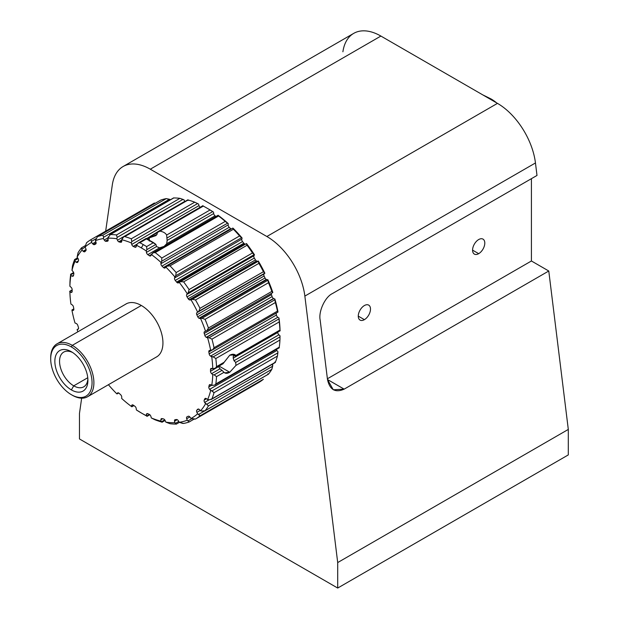 <?xml version="1.0" encoding="UTF-8"?>
<svg xmlns="http://www.w3.org/2000/svg" width="619" height="619" viewBox="0 0 619 619"><rect width="100%" height="100%" fill="white"/><g stroke="black" fill="none" stroke-linecap="round" stroke-linejoin="round"><path stroke-width="0.93" d="M184.795 201.585A2.174 1.253 60 0 1 184.717 201.407L117.455 240.234L184.717 201.407L184.083 199.914L182.976 199.395L117.138 237.402L116.829 238.748L117.455 240.234A2.174 1.253 -120 0 0 118.747 241.789L121.703 240.087L118.747 241.789A2.174 1.253 -120 0 0 119.219 241.975L120.69 242.277L121.672 241.704L120.69 242.277A2.174 1.253 -120 0 0 121.301 242.191A2.174 1.253 -120 0 0 121.75 241.108L121.688 239.731L123.684 236.868L188.13 199.999A103.814 59.935 60 0 1 194.714 202.189A103.814 59.935 -120 0 0 188.13 199.999L124.721 236.613A103.814 59.935 60 0 1 131.298 238.795L194.714 202.189L197.608 203.574L194.714 202.189L131.298 238.795L131.77 241.588L197.608 203.574L198.583 204.1L199.001 205.593L198.583 204.1L197.608 203.574L131.77 241.588L131.321 242.934L131.739 244.42L199.001 205.593A2.174 1.253 -120 0 0 200.084 207.311A2.174 1.253 60 0 1 199.001 205.593L131.739 244.42A2.174 1.253 -120 0 0 133.178 246.393L137.263 244.033L133.178 246.393A2.174 1.253 -120 0 0 133.333 246.47L134.865 247.174L136.242 246.385L134.865 247.174A2.174 1.253 -120 0 0 135.793 247.198A2.174 1.253 -120 0 0 136.226 246.47L137.232 244.079L136.404 245.248A101.098 58.372 60 0 1 141.325 247.894L143.244 244.567A103.814 59.935 -120 0 0 139.894 242.718A103.814 59.935 60 0 1 143.244 244.567A103.814 59.935 60 0 1 146.618 246.602L146.858 249.635L155.934 244.397L156.491 246.563L159.625 247.809L164.074 246.401L159.625 247.809L147.794 254.641L149.334 255.709A2.174 1.253 -120 0 0 149.488 255.817A2.174 1.253 -120 0 0 150.579 255.918A2.174 1.253 -120 0 0 150.928 255.5L153.117 252.769L155.214 252.606A103.814 59.935 60 0 1 161.791 258.022L161.729 261.195L160.917 263.725A2.174 1.253 -120 0 0 161.977 266.116L163.447 267.516A2.174 1.253 -120 0 0 163.919 267.88A2.174 1.253 -120 0 0 165.002 267.981A2.174 1.253 -120 0 0 165.211 267.81L167.378 265.861M224.001 372.321L224.705 372.878L229.734 372.251L219.018 366.061L229.734 372.251C227.274 373.621 225.362 373.644 224.001 372.321L221.997 370.348L224.001 372.321L216.526 376.638L224.001 372.321M222.91 363.817L229.734 355.213L223.088 363.686M277.869 312.022L277.444 311.125L214.027 347.731L212.766 349.727L209.64 350.462A2.174 1.253 -120 0 0 209.253 350.563A2.174 1.253 -120 0 0 208.835 351.948L212.317 349.936L208.835 351.948L209.152 353.875L276.414 315.04A2.174 1.253 -120 0 0 277.838 317.268A2.174 1.253 60 0 1 276.414 315.04L209.152 353.875A2.174 1.253 -120 0 0 210.576 356.095L277.838 317.268L278.991 318.004L277.838 317.268L210.576 356.095L213.176 356.892L279.014 318.878L213.176 356.892L215.822 358.533L279.239 321.919L278.991 318.004A101.098 58.372 60 0 1 280.02 329.912L279.943 330.051A103.814 59.935 -120 0 0 279.239 321.919L215.822 358.533A103.814 59.935 60 0 1 216.526 366.657L223.993 362.347L216.526 366.657L215.435 368.127L212.766 368.746L211.644 368.444A2.174 1.253 -120 0 0 210.955 368.506A2.174 1.253 -120 0 0 210.506 369.497L212.116 368.568L210.506 369.497L210.506 371.276L218.538 366.641A10.438 6.028 -60 0 1 218.515 366.355A10.438 6.028 120 0 0 218.538 366.641L219.993 368.831L221.997 370.348L214.174 374.859L216.526 376.638A103.814 59.935 60 0 1 215.822 383.958L214.955 384.941L213.168 385.328L210.576 384.763A2.174 1.253 -120 0 0 209.57 384.701A2.174 1.253 -120 0 0 209.152 385.343L208.827 386.906A2.174 1.253 -120 0 0 209.64 389.32L214.027 392.678A103.814 59.935 60 0 1 211.946 398.86L209.524 399.75L207.628 399.58L206.475 398.713A2.174 1.253 -120 0 0 205.152 398.443A2.174 1.253 -120 0 0 204.835 398.791L204.208 400.06A2.174 1.253 -120 0 0 204.641 402.412L208.433 405.948A103.814 59.935 60 0 1 205.067 410.73L204.788 410.946M207.628 208.518A101.098 58.372 60 0 1 213.516 212.108L213.694 213.54A2.174 1.253 -120 0 0 215.056 215.807L215.992 216.464L215.056 215.807L166.712 243.716L167.13 240.42L166.635 235.05C165.482 233.015 163.238 231.715 159.919 231.158L157.497 232.373L156.932 234.516L149.318 237.874L149.318 241.062L149.318 237.874L147.299 239.468L149.318 237.874L155.849 235.615L156.932 234.516L157.497 232.373L146.68 238.594L158.317 231.421L159.919 231.158C163.238 231.715 165.482 233.015 166.635 235.05L167.13 240.42L166.712 243.716L215.056 215.807A2.174 1.253 60 0 1 213.694 213.54L167.13 240.42L213.694 213.54L213.516 212.108L212.696 211.621L167.107 237.944L212.696 211.621L210.034 209.988L166.635 235.05L210.034 209.988A103.814 59.935 -120 0 0 203.303 206.104L159.919 231.158L203.071 206.065M146.293 238.841L155.934 244.397L153.504 242.625L146.618 246.602L153.504 242.625L146.773 238.748L139.894 242.718L146.293 238.841M170.008 265.853A103.814 59.935 -120 0 1 176.152 272.561L175.734 275.764L174.535 278.001L174.837 276.879A101.098 58.372 60 0 0 165.838 267.052L166.944 266.17L170.008 265.853L233.425 229.239A103.814 59.935 60 0 1 239.568 235.947A103.814 59.935 -120 0 0 233.425 229.239L170.008 265.853A103.814 59.935 60 0 1 176.152 272.561L239.568 235.947L241.572 237.75L239.568 235.947L176.152 272.561L175.734 275.764L241.572 237.75L242.099 238.044A101.098 58.372 -120 0 0 233.1 228.225A101.098 58.372 60 0 1 242.099 238.044L241.797 239.166L174.535 278.001L241.797 239.166A2.174 1.253 -120 0 0 242.509 241.58L175.254 280.407L242.509 241.58L243.847 243.236L176.593 282.071L243.847 243.236A2.174 1.253 -120 0 0 244.613 243.917L177.359 282.751L244.613 243.917A2.174 1.253 -120 0 0 245.704 244.025A2.174 1.253 60 0 1 244.613 243.917A2.174 1.253 60 0 1 243.847 243.236L242.509 241.58A2.174 1.253 60 0 1 241.797 239.166L242.099 238.044L241.572 237.75L175.734 275.764L174.837 276.879A101.098 58.372 -120 0 0 165.838 267.052L165.211 267.81A2.174 1.253 60 0 1 163.919 267.88L167.176 265.992L163.919 267.88A2.174 1.253 60 0 1 163.447 267.516L161.977 266.116A2.174 1.253 60 0 1 160.917 263.725L228.179 224.89A2.174 1.253 -120 0 0 229.239 227.289L161.977 266.116L229.239 227.289L230.701 228.682L163.447 267.516L230.701 228.682A2.174 1.253 -120 0 0 231.173 229.045A2.174 1.253 60 0 1 230.701 228.682L229.239 227.289A2.174 1.253 60 0 1 228.179 224.89L160.917 263.725L160.979 262.425A101.098 58.372 -120 0 0 151.346 254.494L150.928 255.5A2.174 1.253 60 0 1 149.488 255.817L151.206 254.827L149.488 255.817A2.174 1.253 60 0 1 149.334 255.709L151.315 254.564L149.334 255.709L147.794 254.641A2.174 1.253 60 0 1 146.44 252.366L146.262 250.943L146.44 252.366L156.491 246.563L146.44 252.366A2.174 1.253 -120 0 0 147.794 254.641L159.625 247.809L156.491 246.563L155.934 244.397L146.858 249.635L146.262 250.943A101.098 58.372 -120 0 0 141.325 247.894A101.098 58.372 -120 0 0 136.404 245.248L136.226 246.47A2.174 1.253 60 0 1 134.865 247.174L133.333 246.47L137.054 244.327L133.333 246.47A2.174 1.253 60 0 1 133.178 246.393A2.174 1.253 60 0 1 131.739 244.42L131.321 242.934A101.098 58.372 -120 0 0 121.688 239.731L121.75 241.108A2.174 1.253 60 0 1 120.69 242.277L119.219 241.975L121.726 240.536L119.219 241.975A2.174 1.253 60 0 1 118.747 241.789A2.174 1.253 60 0 1 117.455 240.234L116.829 238.748A101.098 58.372 -120 0 0 107.822 238.176L110.352 234.562A103.814 59.935 60 0 1 116.504 234.949L117.138 237.402L182.976 199.395L179.912 198.335L116.504 234.949L179.912 198.335A103.814 59.935 -120 0 0 173.769 197.948L110.352 234.562L173.421 198.026M146.757 238.725L157.45 232.551L146.757 238.725M274.906 361.999L275.362 362.247A103.814 59.935 -120 0 0 277.436 356.064L277.931 351.693L276.894 350.486L209.64 389.32A2.174 1.253 60 0 1 208.827 386.906L211.605 385.297L208.827 386.906L209.152 385.343L210.336 384.662L209.152 385.343A2.174 1.253 60 0 1 210.576 384.763L211.737 385.366A101.098 58.372 -120 0 0 212.766 374.65L211.644 373.652A2.174 1.253 60 0 1 210.506 371.276A2.174 1.253 -120 0 0 211.644 373.652L219.993 368.831L211.644 373.652L212.766 374.65L214.174 374.859L221.997 370.348L219.993 368.831L218.538 366.641L210.506 371.276L210.506 369.497A2.174 1.253 60 0 1 211.644 368.444L212.766 368.746A101.098 58.372 -120 0 0 211.737 356.838L210.576 356.095A2.174 1.253 60 0 1 209.152 353.875L208.835 351.948A2.174 1.253 60 0 1 209.64 350.462L210.677 350.447A101.098 58.372 -120 0 0 207.628 337.873L206.483 337.425A2.174 1.253 60 0 1 206.243 337.309A2.174 1.253 60 0 1 204.843 335.444L204.216 333.455A2.174 1.253 60 0 1 204.649 331.606L205.554 331.281A101.098 58.372 -120 0 0 200.626 318.584L199.542 318.445A2.174 1.253 60 0 1 198.993 318.243A2.174 1.253 60 0 1 197.747 316.789L196.842 314.831A2.174 1.253 60 0 1 196.896 312.696L197.623 312.077A101.098 58.372 -120 0 0 191.031 299.813L190.056 299.983A2.174 1.253 60 0 1 189.221 299.789A2.174 1.253 60 0 1 188.191 298.737L187.046 296.888A2.174 1.253 60 0 1 186.706 294.559L187.232 293.669A101.098 58.372 -120 0 0 179.262 282.388L178.442 282.86A2.174 1.253 60 0 1 177.359 282.751A2.174 1.253 60 0 1 176.593 282.071L175.254 280.407A2.174 1.253 60 0 1 174.535 278.001A2.174 1.253 -120 0 0 175.254 280.407L176.593 282.071A2.174 1.253 -120 0 0 177.359 282.751A2.174 1.253 -120 0 0 178.442 282.86L180.493 281.676L183.634 281.869A103.814 59.935 60 0 1 189.074 289.576L188.277 292.702L186.706 294.559A2.174 1.253 -120 0 0 187.046 296.888L188.191 298.737A2.174 1.253 -120 0 0 189.221 299.789A2.174 1.253 -120 0 0 190.056 299.983L257.318 261.156A2.174 1.253 60 0 1 256.483 260.955L189.221 299.789L256.483 260.955A2.174 1.253 60 0 1 255.454 259.903L188.191 298.737L255.454 259.903L254.308 258.053L187.046 296.888L254.308 258.053A2.174 1.253 60 0 1 253.968 255.732L186.706 294.559L253.968 255.732L254.494 254.842L254.115 254.695L188.277 292.702L254.115 254.695L252.49 252.962L189.074 289.576L252.49 252.962A103.814 59.935 -120 0 0 247.051 245.256L183.634 281.869L247.051 245.256L246.331 243.669L180.493 281.676L246.524 243.553A101.098 58.372 60 0 1 254.494 254.842L253.968 255.732A2.174 1.253 -120 0 0 254.308 258.053L255.454 259.903A2.174 1.253 -120 0 0 256.483 260.955A2.174 1.253 -120 0 0 257.318 261.156L190.056 299.983L192.354 299.302L195.496 299.96A103.814 59.935 60 0 1 199.999 308.332L198.792 311.28L196.896 312.696A2.174 1.253 -120 0 0 196.842 314.831L197.747 316.789A2.174 1.253 -120 0 0 198.993 318.243A2.174 1.253 -120 0 0 199.542 318.445L266.804 279.61A2.174 1.253 60 0 1 266.255 279.409L198.993 318.243L266.255 279.409A2.174 1.253 60 0 1 265.009 277.962L197.747 316.789L265.009 277.962L264.104 275.997L196.842 314.831L264.104 275.997A2.174 1.253 60 0 1 264.151 273.861L196.896 312.696L264.151 273.861L198.792 311.28L264.63 273.265L263.415 271.718L199.999 308.332L263.415 271.718A103.814 59.935 -120 0 0 258.912 263.346L195.496 299.96L258.912 263.346L258.193 261.288L192.354 299.302L258.293 260.986A101.098 58.372 60 0 1 264.878 273.242L264.151 273.861A2.174 1.253 -120 0 0 264.104 275.997L265.009 277.962A2.174 1.253 -120 0 0 266.255 279.409A2.174 1.253 -120 0 0 266.804 279.61L199.542 318.445L202.018 318.267L205.075 319.334A103.814 59.935 60 0 1 208.441 328L206.831 330.67L204.649 331.606A2.174 1.253 -120 0 0 204.533 331.66A2.174 1.253 -120 0 0 204.216 333.455L204.843 335.444A2.174 1.253 -120 0 0 206.243 337.309A2.174 1.253 -120 0 0 206.483 337.425L273.745 298.59A2.174 1.253 60 0 1 273.505 298.474L206.243 337.309L273.505 298.474A2.174 1.253 60 0 1 272.097 296.609L204.843 335.444L272.097 296.609L271.47 294.621L204.216 333.455L271.47 294.621A2.174 1.253 60 0 1 271.393 293.391A2.174 1.253 -120 0 0 271.47 294.621L272.097 296.609A2.174 1.253 -120 0 0 273.505 298.474A2.174 1.253 -120 0 0 273.745 298.59L206.483 337.425L209.06 337.75L211.953 339.142A103.814 59.935 60 0 1 214.027 347.731L277.444 311.125A103.814 59.935 -120 0 0 275.362 302.536L211.953 339.142L275.362 302.536L274.898 299.735L209.06 337.75L274.898 299.735L274.89 299.039L273.745 298.59L274.89 299.039A101.098 58.372 60 0 1 277.931 311.62A101.098 58.372 -120 0 0 274.89 299.039L275.362 302.536A103.814 59.935 60 0 1 277.444 311.125M267.88 373.783L268.484 374.116L205.067 410.73L202.011 411.062L200.618 410.784L199.535 409.677A2.174 1.253 -120 0 0 197.894 409.128A2.174 1.253 -120 0 0 197.74 409.252L196.834 410.173A2.174 1.253 -120 0 0 196.881 412.355L197.616 413.817L199.983 415.867A103.814 59.935 60 0 1 195.488 419.04L191.023 418.467L190.048 417.175A2.174 1.253 -120 0 0 188.184 416.27L187.039 416.796A2.174 1.253 -120 0 0 186.977 416.827A2.174 1.253 -120 0 0 186.69 418.723L187.224 420.224L189.066 422.011A103.814 59.935 60 0 1 183.619 423.435L179.247 422.305L178.427 420.881A2.174 1.253 -120 0 0 176.577 419.527L175.239 419.651A2.174 1.253 -120 0 0 174.922 419.752A2.174 1.253 -120 0 0 174.519 421.23L174.821 422.7L176.136 424.1A103.814 59.935 60 0 1 169.993 423.706L165.822 422.127L165.188 420.641A2.174 1.253 -120 0 0 163.424 418.901L161.961 418.606A2.174 1.253 -120 0 0 161.35 418.684A2.174 1.253 -120 0 0 160.901 419.775L160.963 421.144L161.776 422.05A103.814 59.935 60 0 1 155.191 419.86L151.322 417.949L150.912 416.455A2.174 1.253 -120 0 0 149.311 414.405L147.779 413.709A2.174 1.253 -120 0 0 146.858 413.678A2.174 1.253 -120 0 0 146.424 414.413L146.602 415.945A103.814 59.935 60 0 1 143.244 414.096L143.244 414.096A103.814 59.935 -120 0 0 146.602 415.945M146.835 415.983L149.45 414.475L146.835 415.983L146.239 415.628A101.098 58.372 60 0 1 141.325 412.981A101.098 58.372 60 0 1 136.389 409.94L139.871 412.061A103.814 59.935 -120 0 0 142.277 413.531A103.814 59.935 60 0 1 139.871 412.061L136.389 409.94L136.211 408.509A2.174 1.253 -120 0 0 134.849 406.242L133.317 405.166A2.174 1.253 -120 0 0 132.071 404.958A2.174 1.253 -120 0 0 131.723 405.375L131.305 406.389L131.754 406.613L133.743 405.46L131.754 406.613L131.305 406.389L131.723 405.375L132.605 404.865L131.723 405.375A2.174 1.253 60 0 1 133.317 405.166L134.849 406.242A2.174 1.253 60 0 1 136.211 408.509L136.389 409.94A101.098 58.372 -120 0 0 146.239 415.628L146.424 414.413L147.701 413.67L146.424 414.413A2.174 1.253 60 0 1 147.779 413.709L149.311 414.405A2.174 1.253 60 0 1 150.912 416.455L151.322 417.949A101.098 58.372 -120 0 0 160.963 421.144L160.901 419.775L162.673 418.746L160.901 419.775A2.174 1.253 60 0 1 161.961 418.606L163.424 418.901A2.174 1.253 60 0 1 165.188 420.641L165.822 422.127A101.098 58.372 -120 0 0 174.821 422.7L174.519 421.23L177.227 419.674L174.519 421.23A2.174 1.253 60 0 1 175.239 419.651L176.577 419.527A2.174 1.253 60 0 1 178.427 420.881L179.247 422.305A101.098 58.372 -120 0 0 187.224 420.224L186.69 418.723L189.832 416.912L186.69 418.723A2.174 1.253 60 0 1 187.039 416.796L188.184 416.27A2.174 1.253 60 0 1 190.048 417.175L191.023 418.467A101.098 58.372 -120 0 0 197.616 413.817L196.881 412.355L200.254 410.412L196.881 412.355A2.174 1.253 60 0 1 196.834 410.173L198.684 409.097L196.834 410.173L197.74 409.252A2.174 1.253 60 0 1 199.535 409.677L200.618 410.784A101.098 58.372 -120 0 0 205.547 403.774L204.641 402.412L209.276 399.735L204.641 402.412A2.174 1.253 60 0 1 204.208 400.06L206.506 398.729L204.208 400.06L205.609 398.342L204.835 398.791A2.174 1.253 60 0 1 206.475 398.713L207.628 399.58A101.098 58.372 -120 0 0 210.669 390.519L209.64 389.32L276.894 350.486A2.174 1.253 60 0 1 276.298 349.526A2.174 1.253 -120 0 0 276.894 350.486L277.931 351.693L277.869 352.861L212.031 390.868L277.869 352.861L277.436 356.064L214.027 392.678L277.436 356.064A103.814 59.935 60 0 1 275.362 362.247L211.946 398.86L275.362 362.247M78.211 261.288L76.408 262.324A2.174 1.253 -120 0 0 77.499 262.433A2.174 1.253 -120 0 0 77.816 262.085L78.443 260.823A2.174 1.253 -120 0 0 78.002 258.471L77.104 257.102L78.064 252.714A103.814 59.935 60 0 1 81.429 247.933L82.033 250.099L83.116 251.206A2.174 1.253 -120 0 0 83.666 251.639A2.174 1.253 -120 0 0 84.749 251.747A2.174 1.253 -120 0 0 84.911 251.624L85.817 250.71A2.174 1.253 -120 0 0 85.762 248.521L85.035 247.058L86.505 242.787A103.814 59.935 60 0 1 91.008 239.615L91.627 242.408L92.602 243.7A2.174 1.253 -120 0 0 93.438 244.474A2.174 1.253 -120 0 0 94.467 244.613L95.612 244.079A2.174 1.253 -120 0 0 95.674 244.048A2.174 1.253 -120 0 0 95.953 242.153L95.427 240.659L97.431 236.651A103.814 59.935 60 0 1 102.87 235.228L103.59 237.27L103.396 238.57L104.216 239.994A2.174 1.253 -120 0 0 105.307 241.139A2.174 1.253 -120 0 0 106.073 241.348L108.178 240.133L106.073 241.348L107.412 241.232A2.174 1.253 -120 0 0 107.729 241.131A2.174 1.253 -120 0 0 108.124 239.646L107.822 238.176L108.124 239.646A2.174 1.253 60 0 1 107.412 241.232L106.073 241.348A2.174 1.253 60 0 1 105.307 241.139L108.101 239.53L105.307 241.139A2.174 1.253 60 0 1 104.216 239.994L107.961 237.835L104.216 239.994L103.396 238.57A101.098 58.372 -120 0 0 95.427 240.659L95.953 242.153A2.174 1.253 60 0 1 95.612 244.079L94.467 244.613A2.174 1.253 60 0 1 93.438 244.474L96.115 242.927L93.438 244.474A2.174 1.253 60 0 1 92.602 243.7L95.844 241.836L92.602 243.7L91.627 242.408A101.098 58.372 -120 0 0 85.035 247.058L85.762 248.521A2.174 1.253 60 0 1 85.817 250.71L84.911 251.624A2.174 1.253 60 0 1 83.666 251.639L86.056 250.262L83.666 251.639A2.174 1.253 60 0 1 83.116 251.206L86.08 249.488L83.116 251.206L82.033 250.099A101.098 58.372 -120 0 0 77.104 257.102L78.002 258.471A2.174 1.253 60 0 1 78.443 260.823L77.816 262.085A2.174 1.253 60 0 1 76.408 262.324L78.211 261.288M141.325 305.477A30.571 17.649 -120 0 0 126.036 303.96A30.571 17.649 -120 0 0 125.409 304.355A30.571 17.649 60 0 1 141.325 305.477A30.571 17.649 60 0 1 161.466 333.007A30.571 17.649 60 0 1 155.949 357.264A30.571 17.649 -120 0 0 156.607 356.915A30.571 17.649 -120 0 0 161.296 332.418A30.571 17.649 -120 0 0 141.325 305.477L72.299 345.348A30.548 17.634 -120 0 0 50.696 357.821L50.696 358.888A29.24 16.883 60 0 1 71.378 346.95L72.299 345.348L141.341 305.484M233.216 358.169L234.036 360.722L278.898 334.825A2.174 1.253 60 0 1 277.761 332.449L233.216 358.169L277.761 332.449A2.174 1.253 -120 0 0 278.898 334.825L234.036 360.722L235.684 362.44L235.955 365.419L229.734 372.251L235.955 365.419L279.943 340.024L235.955 365.419L235.684 362.44L280.012 336.844L235.684 362.44L234.036 360.722L233.216 358.169A10.438 6.028 120 0 0 233.216 356.389L234.477 355.662L233.216 356.389A10.438 6.028 -60 0 1 233.216 358.169M234.044 355.507L233.216 356.389L234.044 355.507L235.692 356.103L235.971 355.438L235.135 354.803L229.734 355.213C232.241 353.859 234.322 353.936 235.971 355.438L279.943 330.051L235.971 355.438L235.692 356.103L233.471 355.507M137.232 244.079L138.339 242.965L139.894 242.718M109.795 234.756L110.352 234.562A103.814 59.935 -120 0 1 116.504 234.949L117.138 237.402L116.829 238.748A101.098 58.372 60 0 0 107.822 238.176L108.348 236.845M170.658 199.744L169.428 199.256L103.59 237.27L169.428 199.256L166.287 198.614L102.87 235.228L166.287 198.614A103.814 59.935 -120 0 0 160.847 200.038L97.431 236.651L160.847 200.038A103.814 59.935 60 0 1 166.287 198.614L170.658 199.744M95.991 238.733L91.728 241.193L95.991 238.733M154.425 203.009L91.008 239.615A103.814 59.935 -120 0 0 86.505 242.787L85.035 247.058A101.098 58.372 60 0 1 91.627 242.408L91.008 239.615L154.433 203.001M85.12 247.229L82.064 248.993L85.12 247.229M78.42 260.87L76.168 262.17A2.174 1.253 -120 0 0 76.408 262.324A2.174 1.253 60 0 1 76.168 262.17L78.42 260.87M78.071 258.572L75.015 260.336L75.023 261.295L76.168 262.17L75.023 261.295A101.098 58.372 -120 0 0 71.982 270.356L72.469 265.984A103.814 59.935 60 0 1 74.551 259.794L75.015 260.336L78.071 258.572M73.011 271.563L71.982 270.356L73.011 271.563A2.174 1.253 60 0 1 73.816 273.977A2.174 1.253 -120 0 0 73.011 271.563M73.499 275.532L73.816 273.977L73.499 275.532A2.174 1.253 60 0 1 72.075 276.113A2.174 1.253 -120 0 0 73.081 276.175A2.174 1.253 -120 0 0 73.499 275.532M73.553 275.262L72.075 276.113L73.553 275.262M73.785 273.064L70.899 274.728L70.914 275.517L72.075 276.113L70.914 275.517A101.098 58.372 -120 0 0 69.885 286.233L69.962 282.024A103.814 59.935 60 0 1 70.667 274.704L73.785 273.064M71.007 287.224L69.885 286.233L71.007 287.224A2.174 1.253 60 0 1 72.144 289.599A2.174 1.253 -120 0 0 71.007 287.224M72.144 291.379L72.144 289.599L72.144 291.379A2.174 1.253 60 0 1 71.007 292.439A2.174 1.253 -120 0 0 71.696 292.377A2.174 1.253 -120 0 0 72.144 291.379M72.09 291.804L71.007 292.439L72.09 291.804M72.144 290.234L69.893 291.534L69.885 292.137L71.007 292.439L69.885 292.137A101.098 58.372 -120 0 0 70.914 304.045L72.067 304.78L70.914 304.045A101.098 58.372 60 0 1 69.885 292.137L69.893 291.534L72.144 290.234M73.491 307.009A2.174 1.253 -120 0 0 72.067 304.78A2.174 1.253 60 0 1 73.491 307.009L73.816 308.935L73.491 307.009M73.011 310.421A2.174 1.253 -120 0 0 73.398 310.312A2.174 1.253 -120 0 0 73.816 308.935A2.174 1.253 60 0 1 73.011 310.421L73.684 310.026L71.974 310.428L73.011 310.421M73.823 308.997L71.974 310.428A101.098 58.372 -120 0 0 75.015 323.002L76.16 323.458L75.015 323.002A101.098 58.372 60 0 1 71.974 310.428L73.823 308.997M77.808 325.439A2.174 1.253 -120 0 0 76.16 323.458A2.174 1.253 60 0 1 77.808 325.439L78.435 327.428L77.808 325.439M78.002 329.277A2.174 1.253 -120 0 0 78.118 329.223A2.174 1.253 -120 0 0 78.435 327.428A2.174 1.253 60 0 1 78.002 329.277L77.096 329.594L78.002 329.277M78.512 328.65L77.096 329.594L78.512 328.65M118.693 392.98L117.123 393.893L118.693 392.98M117.896 392.802L116.805 393.823L117.896 392.802M119.204 393.367A2.174 1.253 -120 0 0 117.641 392.895A2.174 1.253 -120 0 0 117.44 393.065A2.174 1.253 60 0 1 119.204 393.367L120.674 394.76L119.204 393.367M121.734 397.15A2.174 1.253 -120 0 0 120.674 394.76A2.174 1.253 60 0 1 121.734 397.15L121.672 398.458L121.734 397.15M164.731 419.852L161.706 421.601L164.731 419.852M178.759 421.454L175.719 423.21L178.759 421.454M189.267 421.895L193.933 419.195L195.488 419.04L258.897 382.426L195.488 419.04A103.814 59.935 -120 0 0 199.983 415.867L263.4 379.254L199.983 415.867L198.784 414.328L204.363 411.109L198.784 414.328L197.616 413.817A101.098 58.372 60 0 1 191.023 418.467L193.94 419.195M191.805 418.707L188.261 420.75L191.805 418.707M258.897 382.426A103.814 59.935 -120 0 0 263.4 379.254A103.814 59.935 60 0 1 258.897 382.426L195.472 419.048M203.071 411.202L200.618 410.784A101.098 58.372 60 0 0 205.547 403.774L206.823 404.222L208.433 405.948A103.814 59.935 -120 0 1 205.067 410.73L268.484 374.116A103.814 59.935 -120 0 0 271.842 369.334L208.433 405.948L271.842 369.334L272.662 366.208L206.823 404.222L272.662 366.208L272.329 364.227L272.801 364.947L271.842 369.334A103.814 59.935 60 0 1 268.484 374.116M279.007 347.321L215.822 383.958L279.239 347.344A103.814 59.935 -120 0 0 279.943 340.024L280.02 335.815L278.898 334.825L280.02 335.815L279.943 340.024A103.814 59.935 60 0 1 279.239 347.344M276.414 315.04L276.097 313.168L276.414 315.04M272.67 292.655L271.849 291.394L208.441 328L271.849 291.394A103.814 59.935 -120 0 0 268.491 282.721L205.075 319.334L268.491 282.721L267.857 280.252L202.018 318.267L267.857 280.252L267.888 279.757L266.804 279.61L267.888 279.757A101.098 58.372 60 0 1 272.809 292.447A101.098 58.372 -120 0 0 267.888 279.757L268.491 282.721A103.814 59.935 60 0 1 271.849 291.394M207.373 330.353L272.507 292.748M233.425 229.239L232.783 228.156L233.425 229.239M228.179 224.89L228.233 223.591L227.568 223.18L161.729 261.195L227.568 223.18L225.208 221.409L161.791 258.022L225.208 221.409A103.814 59.935 -120 0 0 218.623 215.992L155.214 252.606L218.623 215.992L218.151 215.435L218.623 215.992A103.814 59.935 60 0 1 225.208 221.409L228.233 223.591L228.179 224.89M166.712 243.716L164.074 246.401L166.712 243.716M188.13 199.999L188.199 200.448M173.769 197.948A103.814 59.935 60 0 1 179.912 198.335L184.083 199.914L184.717 201.407M218.6 215.66A101.098 58.372 60 0 1 228.233 223.591A101.098 58.372 -120 0 0 218.6 215.66M108.41 384.716A101.098 58.372 -120 0 0 116.805 393.823A101.098 58.372 60 0 1 108.41 384.716M121.672 398.458A101.098 58.372 -120 0 0 131.305 406.389A101.098 58.372 60 0 1 121.672 398.458M167.13 240.984L167.13 240.42M77.862 331.807A101.098 58.372 60 0 1 77.096 329.594M70.667 274.704A103.814 59.935 -120 0 0 69.962 282.024L69.885 286.233A101.098 58.372 60 0 1 70.914 275.517L70.899 274.728M75.015 260.336L74.551 259.794A103.814 59.935 -120 0 0 72.469 265.984L71.982 270.356A101.098 58.372 60 0 1 75.023 261.295L75.015 260.336M82.064 248.993L81.429 247.933A103.814 59.935 -120 0 0 78.064 252.714L77.104 257.102A101.098 58.372 60 0 1 82.033 250.099L82.064 248.993M154.92 419.752L155.191 419.86A103.814 59.935 -120 0 0 161.776 422.05L160.963 421.144A101.098 58.372 60 0 1 151.322 417.949L154.92 419.752M175.719 423.21L174.821 422.7A101.098 58.372 60 0 1 165.822 422.127L169.993 423.706A103.814 59.935 -120 0 0 176.136 424.1M95.806 239.305L95.427 240.659A101.098 58.372 60 0 1 103.396 238.57L103.59 237.27L102.87 235.228A103.814 59.935 -120 0 0 97.431 236.651M182.528 423.381L183.619 423.435A103.814 59.935 -120 0 0 189.066 422.011L187.224 420.224A101.098 58.372 60 0 1 179.247 422.305L182.528 423.381M122.361 238.462L121.688 239.731A101.098 58.372 60 0 1 131.321 242.934L131.77 241.588L131.298 238.795A103.814 59.935 -120 0 0 124.721 236.613M143.244 244.567L141.325 247.894A101.098 58.372 60 0 1 146.262 250.943L146.858 249.635L146.618 246.602A103.814 59.935 -120 0 0 143.244 244.567M211.946 398.86A103.814 59.935 -120 0 0 214.027 392.678L212.031 390.868L210.669 390.519A101.098 58.372 60 0 1 207.628 399.58L209.524 399.75M152.313 253.45L151.346 254.494A101.098 58.372 60 0 1 160.979 262.425L161.729 261.195L161.791 258.022A103.814 59.935 -120 0 0 155.214 252.606M215.822 383.958A103.814 59.935 -120 0 0 216.526 376.638L214.174 374.859L212.766 374.65A101.098 58.372 60 0 1 211.737 385.366L213.168 385.328M216.526 366.657A103.814 59.935 -120 0 0 215.822 358.533L213.176 356.892L211.737 356.838A101.098 58.372 60 0 1 212.766 368.746L214.182 368.522M188.277 292.702L189.074 289.576A103.814 59.935 -120 0 0 183.634 281.869L180.493 281.676L179.262 282.388A101.098 58.372 60 0 1 187.232 293.669L188.277 292.702M214.027 347.731A103.814 59.935 -120 0 0 211.953 339.142L209.06 337.75L207.628 337.873A101.098 58.372 60 0 1 210.677 350.447L212.031 350.029M198.792 311.28L199.999 308.332A103.814 59.935 -120 0 0 195.496 299.96L192.354 299.302L191.031 299.813A101.098 58.372 60 0 1 197.623 312.077L198.792 311.28M208.441 328A103.814 59.935 -120 0 0 205.075 319.334L202.018 318.267L200.626 318.584A101.098 58.372 60 0 1 205.554 331.281L206.831 330.67M212.696 211.621L213.516 212.108A101.098 58.372 -120 0 0 208.58 209.067L206.661 207.953A103.814 59.935 60 0 1 210.034 209.988L212.696 211.621M203.303 206.104A103.814 59.935 60 0 1 206.661 207.953M254.115 254.695L254.494 254.842A101.098 58.372 -120 0 0 246.524 243.553L247.051 245.256A103.814 59.935 60 0 1 252.49 252.962L254.115 254.695M264.63 273.265L264.878 273.242A101.098 58.372 -120 0 0 258.293 260.986L258.912 263.346A103.814 59.935 60 0 1 263.415 271.718L264.63 273.265M280.02 329.912A101.098 58.372 -120 0 0 278.991 318.004L279.239 321.919A103.814 59.935 60 0 1 279.943 330.051M87.751 377.737L73.723 385.838A20.048 11.575 -120 0 0 83.751 386.829A20.048 11.575 -120 0 0 87.859 378.929A20.048 11.575 60 0 1 73.723 385.838L71.378 389.908A23.375 13.494 -120 0 0 87.906 380.368A23.375 13.494 -120 0 0 71.378 351.739L71.378 351.739A23.375 13.494 60 0 1 87.906 380.368A23.375 13.494 60 0 1 71.378 389.908A23.375 13.494 60 0 1 54.851 361.279A23.375 13.494 60 0 1 71.378 351.739L71.378 351.739A23.375 13.494 -120 0 0 54.851 361.279A23.375 13.494 -120 0 0 71.378 389.908L73.723 385.838A20.048 11.575 60 0 1 59.563 361.945A20.048 11.575 60 0 1 72.593 352.497A20.048 11.575 -120 0 0 63.703 352.103A20.048 11.575 -120 0 0 60.631 368.173A20.048 11.575 -120 0 0 73.723 385.838L87.751 377.737M50.704 358.362A30.548 17.634 60 0 1 57.025 343.839A30.548 17.634 60 0 1 72.299 345.348A30.548 17.634 60 0 1 92.254 372.267A30.548 17.634 60 0 1 87.573 396.748A30.548 17.634 60 0 1 72.299 395.232L71.378 394.698A29.24 16.883 60 0 1 50.696 358.888M494.612 101.717L491.068 98.963A36.196 20.899 60 0 1 496.639 102.886A36.196 20.899 -120 0 0 491.068 98.963L482.743 94.862M72.299 345.348L71.378 346.95A29.24 16.883 60 0 1 92.053 382.759A29.24 16.883 60 0 1 71.378 394.698L72.299 395.232A30.548 17.634 -120 0 0 93.895 382.759A30.548 17.634 -120 0 0 72.299 345.348M71.378 394.698A29.24 16.883 -120 0 0 92.053 382.759A29.24 16.883 -120 0 0 71.378 346.95A29.24 16.883 -120 0 0 50.696 358.888A29.24 16.883 -120 0 0 71.378 394.698M478.68 239.553A8.643 4.991 120 0 0 473.04 247.174A8.643 4.991 120 0 0 474.363 254.1A8.643 4.991 120 0 0 478.68 253.666L472.576 250.138L478.68 253.666A8.643 4.991 -60 0 1 472.576 250.138A8.643 4.991 -60 0 1 478.68 239.553A8.643 4.991 -60 0 1 484.793 243.081A8.643 4.991 -60 0 1 478.68 253.666A8.643 4.991 120 0 0 484.329 246.053A8.643 4.991 120 0 0 483.006 239.127A8.643 4.991 120 0 0 478.68 239.553M364.39 305.546A8.643 4.991 120 0 0 358.741 313.16A8.643 4.991 120 0 0 360.065 320.085A8.643 4.991 120 0 0 364.39 319.659L358.277 316.131L364.39 319.659A8.643 4.991 -60 0 1 358.277 316.131A8.643 4.991 -60 0 1 364.39 305.546A8.643 4.991 -60 0 1 370.495 309.074A8.643 4.991 -60 0 1 364.39 319.659A8.643 4.991 120 0 0 370.03 312.046A8.643 4.991 120 0 0 368.707 305.121A8.643 4.991 120 0 0 364.39 305.546M79.464 413.469L79.464 438.956L337.703 588.05L337.703 562.563L304.858 296.091A54.356 31.383 -120 0 0 266.866 236.504L150.293 169.196A54.356 31.383 -120 0 0 112.31 184.926L105.663 231.158L112.31 184.926A54.356 31.383 60 0 1 123.119 166.503A54.356 31.383 60 0 1 150.293 169.196L380.894 36.064L497.467 103.365A54.356 31.383 60 0 1 535.458 162.959L536.998 175.448L535.458 162.959L304.858 296.091L337.703 562.563L568.304 429.424L568.304 454.911L568.304 429.424L548.774 271.006L568.304 429.424L337.703 562.563L337.703 588.05L568.304 454.911L337.703 588.05L79.464 438.956L79.464 413.469L81.662 398.172L79.464 413.469M342.903 51.787A54.356 31.383 60 0 1 380.894 36.064A54.356 31.383 -120 0 0 353.72 33.372L123.119 166.503M531.419 178.667L531.419 260.986L548.774 271.006L344.156 389.142C335.305 393.034 329.749 389.823 327.49 379.517L320.139 319.891C318.398 311.38 325.13 296.911 332.38 293.584L536.998 175.448L332.38 293.584C325.13 296.911 318.398 311.38 320.139 319.891L327.49 379.517L344.156 389.142L548.774 271.006L531.419 260.986L327.397 378.782L531.419 260.986L531.419 178.667M266.866 236.504L497.467 103.365L380.894 36.064L150.293 169.196L266.866 236.504A54.356 31.383 60 0 1 304.858 296.091L535.458 162.959A54.356 31.383 -120 0 0 497.467 103.365L266.866 236.504M327.49 379.517L333.293 389.777L344.156 389.142L327.49 379.524M215.335 368.189L223.01 363.763M138.223 243.027L146.277 238.377M173.653 197.887L109.671 234.825M160.816 200.038L97.206 236.768M85.306 245.627L81.445 247.863M77.576 257.821L74.52 259.585M73.607 272.522L70.543 274.294M72.144 289.901L69.668 291.332M73.808 308.881L71.928 309.964M133.913 405.584L131.824 406.791M149.821 414.738L146.958 416.386M165.111 420.463L162 422.259M179.378 422.359L176.253 424.162M193.956 419.202L189.089 422.011M268.422 374.209L204.711 410.993M275.354 362.479L211.249 399.487M279.362 347.754L214.824 385.018M280.245 330.716L236.056 356.227M277.985 312.077L212.704 349.766M272.693 292.655L207.04 330.561M246.331 243.669L180.493 281.676M232.798 228.094L167.331 265.891M218.128 215.234L153.032 252.815M202.947 205.655L158.371 231.39M187.905 199.79L123.552 236.945M143.244 414.096L141.325 412.981M126.694 303.612L57.025 343.839M157.241 356.521L87.573 396.748"/></g></svg>
